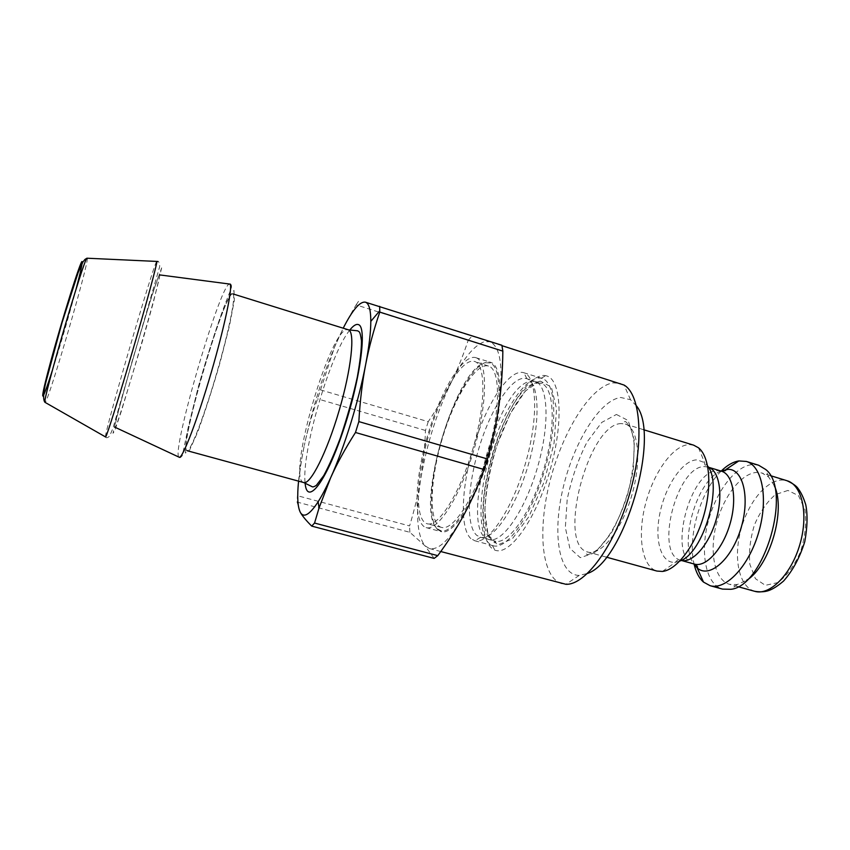 <?xml version="1.0" encoding="UTF-8"?>
<svg xmlns="http://www.w3.org/2000/svg" width="850" height="850" viewBox="0 0 850 850"><rect width="100%" height="100%" fill="white"/><g stroke="black" fill="none" stroke-linecap="round" stroke-linejoin="round"><path stroke-width="0.64" stroke-dasharray="4.25 3.19" d="M721.172 471.102C700.719 490.684 687.352 536.499 694.057 563.996M758.689 465.258L753.822 464.514C736.27 464.451 715.753 491.321 707.965 522.474C699.975 553.594 705.968 584.503 722.532 589.103M774.276 485.616L768.666 477.073L762.067 473.057L757.828 472.398C741.986 472.132 723.35 496.177 716.306 524.28C709.07 552.351 714.606 580.189 729.576 584.343L737.301 584.513L746.629 580.327M365.298 302.154L489.759 341.785C500.491 346.184 503.551 367.296 498.961 405.089C494.02 441.161 479.612 486.147 463.983 514.717C450.192 539.304 438.664 550.577 429.409 548.526L424.904 545.711C416.776 534.831 415.427 512.359 420.867 478.295C426.817 444.136 436.836 412.356 450.936 382.957C462.655 359.359 473.705 345.652 484.054 341.828L489.579 341.732L501.893 345.259M562.031 583.769C541.333 577.915 537.359 529.773 550.099 480.728C562.615 431.651 590.389 386.41 613.105 382.861L620.511 383.414M636.469 405.886L630.519 399.712L620.713 397.481C599.696 400.095 573.739 442.584 563.136 487.815C552.234 533.014 558.397 575.248 579.232 575.418L587.562 573.41M693.674 445.177L689.222 444.582C673.062 445.039 653.459 472.696 645.426 504.294C637.213 535.872 641.824 566.854 656.933 571.062M320.354 389.842L428.23 421.685C437.102 408.574 444.667 395.664 450.936 382.957C457.204 370.303 462.942 356.118 468.148 340.404L356.129 304.884C347.214 319.887 339.989 334.029 334.454 347.331L317.581 398.862C311.908 414.768 307.487 430.312 304.311 445.485C311.78 410.794 321.821 378.069 334.454 347.331L343.209 328.196M298.562 481.142C299.636 470.581 301.548 458.692 304.311 445.485C301.123 460.615 298.828 477.349 297.447 495.699L409.583 525.948C414.662 509.086 418.423 493.212 420.867 478.295C423.332 463.367 424.873 447.429 425.467 430.472L428.23 421.685M425.467 430.472L317.581 398.862M232.942 293.93C236.204 295.035 228.756 332.084 216.176 374.956C203.639 417.839 190.177 452.264 187.053 450.681C178.192 449.862 224.91 289.808 232.826 293.877L232.942 293.93M159.609 274.805L159.641 274.901C162.233 274.635 117.194 428.931 115.154 427.316C110.723 433.001 158.068 270.566 159.609 274.805M434.127 558.397L424.904 545.711L409.87 532.312L297.054 502.042L297.447 495.699M297.054 502.042L300.454 512.592M356.129 304.884L359.051 300.528M409.87 532.312L409.583 525.948M468.148 340.404L471.739 336.409M427.635 523.876C439.046 526.639 460.477 492.256 473.163 447.95C485.987 403.676 485.839 364.193 474.459 361.409C462.007 357.723 440.661 393.922 428.474 436.071C416.075 478.157 414.598 520.158 427.072 523.749L427.635 523.876M441.989 527.521L441.416 527.383C428.496 523.696 429.558 481.833 441.883 439.981C453.996 398.076 475.628 362.217 488.506 366.053C500.267 368.964 500.841 408.34 488.112 452.317C475.522 496.336 453.804 530.379 441.989 527.521M485.35 362.727L490.078 362.982C501.999 366.871 502.223 408.202 488.867 453.698C475.649 499.237 453.22 533.959 441.086 530.825L437.187 528.721C414.216 509.447 455.388 367.625 485.35 362.727M437.665 529.624L441.596 531.771C453.858 534.958 476.51 499.949 489.855 453.985C503.338 408.064 503.072 366.361 491.013 362.461L490.556 362.302C477.658 358.456 456.333 392.339 443.402 433.766C430.323 475.118 427.04 519.116 437.665 529.624M475.947 357.723C487.794 361.059 487.656 403.229 473.907 449.809C460.307 496.432 437.771 531.569 426.116 527.595C413.015 523.844 414.598 479.814 427.561 435.806C440.311 391.733 462.666 353.759 475.724 357.648L475.947 357.723M480.845 537.381C493.627 540.472 515.95 507.716 528.328 464.737C540.855 421.802 539.421 382.596 526.872 378.739L526.511 378.622C513.198 374.616 492.15 406.045 479.931 444.975C467.553 483.831 465.449 525.311 476.691 535.309L480.845 537.381M470.879 538.624C459.17 527.882 461.603 483.979 474.683 442.946C487.592 401.837 509.724 368.507 523.706 372.693L523.983 372.789C537.242 376.635 538.666 418.476 525.204 464.302C511.891 510.181 488.187 544.68 474.938 540.791L470.879 538.624M489.664 539.622L489.005 539.474C457.598 532.716 497.038 384.752 530.74 381.236L535.139 381.48C548.133 384.827 550.099 423.799 537.657 466.809C525.374 509.851 502.743 542.799 489.664 539.622M546.826 375.966L545.764 375.668C529.529 372.406 505.112 410.337 492.288 454.697C479.23 498.993 479.411 544.106 494.849 550.088C508.969 556.261 534.809 521.549 549.174 473.184C563.72 424.873 561.627 380.024 546.826 375.966M542.236 378.516L541.216 378.218C525.831 374.978 502.424 411.379 490.089 454.059C477.53 496.676 477.668 539.941 492.394 545.487L493.138 545.721C506.866 550.237 531.165 516.258 544.542 470.422C558.078 424.628 556.123 382.5 542.236 378.516M754.768 591.324C739.309 587.021 733.316 559.215 740.467 531.303C747.426 503.359 766.371 479.591 782.68 480.027L787.047 480.739M787.95 490.429L775.519 494.551C767.104 501.691 760.081 511.785 754.471 524.832C750.242 538.645 748.712 551.82 749.87 564.336L755.406 578.68L765.34 585.331L777.899 582.569C786.824 575.875 794.399 565.537 800.604 551.576C805.173 536.626 806.629 522.633 804.982 509.618L798.522 495.667L787.95 490.429M621.169 423.576C588.242 423.64 556.346 545.243 587.807 552.043C600.812 556.166 621.637 530.389 631.763 495.412C642.048 460.477 638.361 427.539 625.186 424.022L621.169 423.576M616.42 414.471L628.182 420.516L634.376 440.311L633.271 470.316C628.66 493.542 621.233 514.675 610.98 533.704L594.947 552.766L580.295 557.664L569.861 548.346L565.346 527.521L567.184 499.492C571.466 478.816 578.096 459.648 587.063 442L601.758 422.408L616.42 414.471M720.864 471.006C696.819 480.643 678.661 542.852 693.738 563.911M694.354 564.081C666.814 558.078 690.019 468.456 718.346 470.709L721.469 471.187M679.851 561.053L675.58 562.243C660.918 564.156 654.086 539.846 660.078 512.423C665.826 484.999 683.049 459.829 697.085 459.85L704.65 462.644L707.604 465.949M698.487 447.791L704.65 462.644C704.246 464.461 705.372 465.949 708.029 467.096L704.958 466.629C677.142 464.557 653.799 554.444 680.829 560.299L680.829 560.299C678.162 559.778 676.419 560.416 675.58 562.243L662.394 571.444M233.994 290.413L234.334 300.305L229.489 325.752L220.267 361.877C212.479 388.843 204.893 412.388 197.498 432.512L189.189 451.031L185.321 453.05L186.299 439.439C189.242 423.672 193.843 404.249 200.09 381.204C206.869 357.712 213.658 336.398 220.469 317.263L228.937 296.884L233.994 290.413M178.712 457.002C172.051 449.384 219.47 286.907 229.192 284.07M161.649 267.856L153.298 302.632L143.055 339.118L121.306 411.347L114.761 430.695L112.986 433.33L115.94 420.049L132.037 361.516L151.608 296.267L161.649 267.856M105.4 436.858C105.453 428.857 152.299 268.377 156.549 261.609M349.733 330.14C330.119 353.876 301.346 452.455 305.108 483.002M303.705 482.545C285.887 479.283 331.521 322.936 348.298 329.779M52.349 370.409C59.819 347.119 69.859 312.736 76.086 289.085M87.327 258.23C88.666 263.776 49.332 398.512 45.231 402.464M536.605 383.063L541.057 383.318C554.349 386.729 556.367 426.392 543.639 469.689C531.08 513.028 508.034 545.381 494.998 541.099C463.176 534.225 502.52 386.442 536.605 383.063M540.069 381.034L525.353 390.989L510.106 413.929L496.963 445.241C489.929 468.616 485.881 490.609 484.787 511.222L488.059 534.661L497.675 544.956L512.21 538.953L528.913 516.63L544.064 482.12L554.051 443.201L556.559 408.999L551.363 387.016L540.069 381.034M768.666 477.073L765.818 469.572M737.301 584.513L730.872 589.305M501.978 345.674L489.759 341.785M440.757 551.533L429.409 548.526M630.519 399.712L624.059 385.061M579.232 575.418L565.909 584.29M770.376 475.618L762.067 473.057M737.959 586.67L729.576 584.343M643.546 429.696L625.186 424.022C623.231 422.652 623.316 421.812 625.43 421.494L629.202 425.096C631.019 427.964 632.612 433.681 633.994 442.255C634.589 457.087 632.708 473.599 628.352 491.778C620.574 518.702 607.495 541.492 596.126 550.577C588.157 555.326 588.391 554.359 586.659 554.317C585.087 552.851 585.48 552.086 587.807 552.043L606.347 557.143M179.446 457.342C179.754 458.203 180.721 457.598 182.367 455.536L188.7 425.138L198.369 386.676C207.432 355.098 216.208 327.877 224.719 305.001L231.126 288.745C231.784 286.057 231.551 284.527 230.403 284.155M105.676 437.017C106.186 438.207 107.472 437.941 109.565 436.22L112.912 428.336L159.598 266.974C159.928 263.851 159.375 262.023 157.951 261.481M488.506 366.053L474.459 361.409M441.416 527.383L427.072 523.749M441.086 530.825L441.596 531.771M490.078 362.982L491.013 362.461M426.116 527.595L441.118 531.654M475.724 357.648L490.556 362.302M526.872 378.739L523.983 372.789M480.579 537.327L474.938 540.791M480.218 537.242L494.998 541.099C496.347 542.024 496.23 542.587 494.626 542.799C490.099 540.037 487.071 533.577 485.541 523.409C483.65 508.502 486.264 482.492 493.053 458.022C505.633 413.971 526.936 382.256 539.888 381.544L541.652 381.692C543.139 382.574 542.938 383.116 541.057 383.318L526.511 378.622M492.394 545.487L494.849 550.088M541.216 378.218L545.764 375.668M474.651 540.727L493.138 545.721M523.706 372.693L541.971 378.42"/><path stroke-width="1.27" d="M694.057 563.996C695.916 572.082 699.051 578.106 703.492 582.08L710.079 585.682C725.804 590.527 748.861 566.334 758.646 532.451C768.623 498.61 762.206 465.821 746.343 461.444L738.841 460.934C732.976 461.901 727.09 465.279 721.172 471.102M710.079 585.682L722.532 589.103L730.872 589.305C764.32 586.256 792.381 490.142 765.818 469.572L758.689 465.258L746.343 461.444M746.629 580.327C769.781 566.249 786.218 509.947 774.276 485.616M501.978 345.674L624.059 385.061C640.964 394.666 644.481 443.328 629.393 494.721C614.465 546.157 585.321 585.289 565.909 584.29L440.757 551.533M587.562 573.41C624.123 561.638 660.96 435.476 636.469 405.886M606.347 557.143L656.933 571.062L662.394 571.444C676.611 570.031 694.832 546.327 703.534 516.364C712.321 486.413 709.707 456.631 698.487 447.791L693.674 445.177L643.546 429.696M502.839 351.124C502.637 370.228 501.341 388.227 498.961 405.089C496.612 421.929 492.788 439.886 487.475 458.968L358.849 421.6C360.06 400.679 362.334 381.661 365.659 364.554C368.964 347.395 373.681 329.906 379.791 312.099L502.839 351.124L501.893 345.259L365.298 302.154C368.921 303.195 370.759 309.591 370.812 321.364C370.77 332.371 369.049 346.768 365.659 364.554C358.7 401.2 344.25 447.78 330.586 477.913C326.188 487.666 322.044 495.614 318.155 501.744C309.783 514.558 303.886 518.171 300.454 512.592C297.638 507.386 297.011 496.899 298.562 481.142M300.454 512.592C302.642 516.311 306.404 520.816 311.716 526.108L434.127 558.397L437.771 555.645L314.553 523.048L311.716 526.108M314.553 523.048L319.016 508.056L330.586 477.913C336.908 463.749 345.206 448.609 355.47 432.491L484.107 469.519C477.976 486.243 471.272 501.309 463.983 514.717C456.716 528.179 447.971 541.822 437.771 555.645M358.849 421.6L355.47 432.491M379.663 306.329L379.791 312.099M343.209 328.196C352.421 310.08 359.784 301.41 365.298 302.154M487.475 458.968L484.107 469.519M770.376 475.618L787.047 480.739C802.188 484.946 808.743 514.441 799.871 544.478C791.191 574.579 769.792 595.914 754.768 591.324L737.959 586.67M693.738 563.911L697.202 567.949C708.996 578.776 731.032 560.309 740.584 529.497C750.391 498.78 743.484 468.934 728.11 469.328L720.864 471.006M721.469 471.187C733.061 474.374 737.418 498.897 729.98 524.078C722.702 549.312 705.84 567.641 694.354 564.081L681.211 560.416C692.484 563.412 708.857 545.009 716.082 520.019C723.435 495.072 719.525 470.751 708.422 467.224L721.469 471.187L725.496 470.581L725.942 469.466L738.841 460.934M707.604 465.949C723.414 485.021 703.428 553.477 679.851 561.053M229.192 284.07L229.989 284.176C233.006 286.344 224.761 326.251 211.193 372.651C197.667 419.061 183.154 457.13 179.446 457.342L178.712 457.002M156.549 261.609L156.867 261.63C156.91 264.679 146.296 303.949 132.898 349.796C119.521 395.654 107.355 434.456 105.676 437.017L105.4 436.858M305.108 483.002C306.797 506.069 325.242 483.671 342.614 432.459C360.103 381.374 367.498 326.644 358.381 324.604C356.129 323.818 353.239 325.667 349.733 330.14M348.543 329.864C355.289 332.063 351.369 369.134 339.076 410.805C326.868 452.508 310.346 485.053 303.705 482.545L312.099 486.678C312.757 487.188 314.171 486.763 316.317 485.403L323.712 475.66C329.12 465.683 334.634 453.167 340.266 438.143C347.172 417.786 352.835 397.513 357.276 377.315C360.103 361.569 361.494 349.414 361.462 340.839C360.092 331.022 359.38 331.914 357.595 330.809L348.543 329.864M76.086 289.085C80.824 271.108 82.801 261.917 82.046 261.502C80.506 260.738 62.305 318.601 50.617 361.898C38.834 405.365 40.896 406.406 52.349 370.409M45.231 402.464L44.869 402.263C42.946 399.001 83.544 259.93 86.912 258.209L87.327 258.23M787.047 480.739C793.029 483.576 796.747 486.232 798.203 488.697C800.997 492.32 803.516 497.643 805.747 504.666C807.755 514.696 807.426 527.032 804.769 541.663C799.839 557.515 792.774 570.637 783.594 581.018C778.674 585.246 774.339 588.168 770.61 589.794C766.286 591.812 761.005 592.322 754.768 591.324M694.354 564.081C697.223 565.696 698.169 566.992 697.202 567.949L703.492 582.08M230.403 284.155L159.641 274.901M115.154 427.316L179.446 457.342M157.951 261.481L86.912 258.209L84.904 259.462L82.939 261.991L78.136 272.595L62.039 322.66L46.059 381.491C43.286 392.477 42.893 399.404 44.869 402.263L105.676 437.017M318.155 501.744L319.016 508.056M370.812 321.364L379.791 310.749M187.053 450.681L303.705 482.545M232.826 293.877L348.298 329.779"/></g></svg>
